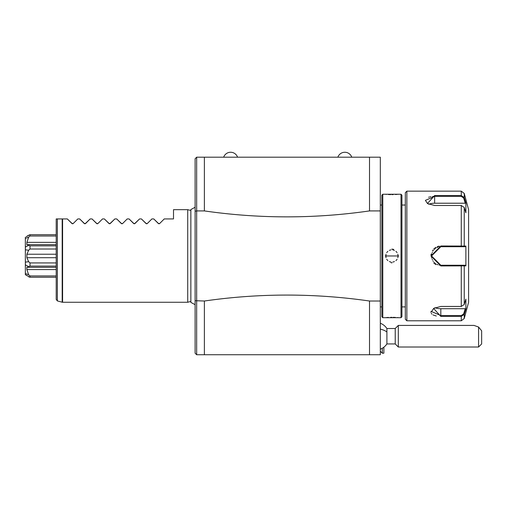 <?xml version="1.0" encoding="UTF-8"?>
<svg xmlns="http://www.w3.org/2000/svg" width="507" height="507" viewBox="0 0 507 507"><rect width="100%" height="100%" fill="white"/><g stroke="black" fill="none" stroke-linecap="round" stroke-linejoin="round"><path stroke-width="0.76" d="M196.659 354.742L196.659 210.918L204.378 210.918L204.378 157.195L380.32 157.195L380.32 354.742L196.659 354.742L195.119 353.202L195.119 300.702L204.378 301.019C259.419 293.097 314.467 293.097 369.514 301.019L369.514 354.742M369.514 157.195L369.514 210.918L380.32 210.918M204.378 157.195L196.659 157.195L196.659 210.918L195.119 211.242L195.119 158.742L196.659 157.195M351.763 157.195L337.877 157.195A7.352 7.352 0 0 1 351.763 157.195M380.32 301.019L369.514 301.019M204.378 210.918C259.419 218.84 314.467 218.84 369.514 210.918M204.378 354.742L204.378 301.019M195.119 300.702L195.119 211.242M195.119 204.885L195.119 299.409M190.86 301.424L187.71 302.267L187.71 209.67L173.508 209.67L173.508 218.929L164.255 218.929L159.661 223.524L164.255 218.929M72.748 223.783L73.23 223.524L71.924 223.524L67.323 218.929L72.343 223.764M77.825 218.929L73.23 223.524L77.825 218.929L79.669 218.929L84.688 223.764M85.094 223.783L90.176 218.929L85.575 223.524L84.27 223.524L79.669 218.929M97.439 223.783L97.927 223.524L96.615 223.524L92.02 218.929L97.033 223.764M102.522 218.929L97.927 223.524L102.522 218.929L104.366 218.929L109.379 223.764M109.785 223.783L114.867 218.929L110.273 223.524L108.961 223.524L104.366 218.929M122.13 223.783L122.618 223.524L121.306 223.524L116.711 218.929L121.724 223.764M127.213 218.929L122.618 223.524L127.213 218.929L129.057 218.929L134.076 223.764M134.482 223.783L139.558 218.929L134.963 223.524L133.658 223.524L129.057 218.929M146.827 223.783L147.309 223.524L146.003 223.524L141.402 218.929L146.422 223.764M151.91 218.929L147.309 223.524L151.91 218.929L153.754 218.929L158.767 223.764M159.173 223.783L159.661 223.524L158.349 223.524L153.754 218.929M141.402 218.929L139.558 218.929M116.711 218.929L114.867 218.929M92.02 218.929L90.176 218.929M67.323 218.929L62.589 218.929L62.589 302.267L62.19 302.216L62.19 218.929L62.589 218.929M57.361 218.929L57.361 300.924L56.214 299.434L56.214 218.929L62.19 218.929M25.35 265.231L25.35 264.831L28.658 266.657L28.005 267.309L26.884 267.119L26.884 269.578L28.658 274.756L29.983 275.928L29.983 277.234L25.35 274.68L25.35 238.372L25.35 240.229L25.35 238.372L28.658 237.181L26.884 242.359L26.884 244.818L28.005 244.634L28.684 245.211M27.929 235.609L29.983 234.703L26.161 236.75M28.658 237.181L29.983 236.008L29.983 234.703L56.214 234.703M29.983 236.008L56.214 236.008M26.884 242.359L56.214 242.359M56.214 245.851L29.983 245.851L28.658 245.28L25.35 247.105L25.35 246.706M29.983 245.851L29.983 249.007L56.214 249.007M25.35 249.793L28.658 250.243L29.983 249.007M28.658 250.243L26.884 254.229L56.214 254.229M26.884 254.229L26.884 257.708L56.214 257.708M26.884 257.708L28.658 261.694L25.35 262.144M56.214 262.93L29.983 262.93L28.658 261.694M29.983 262.93L29.983 266.086L56.214 266.086M28.658 266.657L29.983 266.086M26.884 269.578L56.214 269.578M29.983 275.928L56.214 275.928M28.658 276.809L29.983 277.234L56.214 277.234M25.35 238.372L25.35 237.257M25.35 273.571L25.35 271.714L25.35 273.571L28.658 274.756M26.998 275.719L26.161 275.187M27.01 236.211L27.676 235.78M237.561 157.195A7.352 7.352 0 0 0 223.669 157.195M380.32 205.037L381.86 205.037M380.32 306.9L381.86 306.9M382.785 317.705L382.785 194.238L381.86 195.163L381.86 316.774L382.785 317.705L398.616 317.693M382.785 194.238L400.999 194.238L400.999 317.705L398.679 317.705M398.686 255.972L385.105 255.972L398.686 255.972L385.719 255.972L398.065 255.972L397.818 254.235M391.138 262.784L391.987 262.829M398.153 317.648L397.254 317.559M395.39 317.42L393.14 317.331M391.892 317.319L390.644 317.331M388.394 317.42L386.53 317.559M385.637 317.648L385.168 317.693M393.59 249.33L391.848 249.108M385.637 194.295L386.53 194.377M388.394 194.517L390.694 194.606M391.892 194.618L393.14 194.606M395.397 194.517L397.254 194.377M398.153 194.295L398.616 194.244M400.999 194.238L401.924 195.163L401.924 316.774L400.999 317.705M401.924 306.9L405.321 306.9M401.924 205.037L405.321 205.037M406.861 320.792L406.861 191.152L405.321 192.692L405.321 319.245L406.861 320.792L461.269 320.792L461.269 316.425L440.817 316.425L433.593 308.395L440.817 306.45L461.269 306.45L464.247 304.492L465.882 299.13L465.882 309.036L464.247 314.391L461.269 316.425L461.269 315.538L440.817 315.538L431.558 311.571L433.827 308.25M431.045 311.374L430.963 312.426M431.292 313.383L431.939 314.163M433.041 314.929L436.293 316.013M406.861 191.152L461.269 191.152L461.269 195.518L464.247 197.546L465.882 202.901L465.882 212.807L464.247 207.452L464.247 246.066L465.882 246.066L465.882 265.877L440.817 265.941L430.937 255.972L440.817 245.996L464.247 246.066L463.652 246.706L465.242 246.706L440.817 246.706L461.269 246.706L461.269 205.487L434.645 205.487L427.42 203.548L434.645 195.518L461.269 195.518L434.645 195.518L434.645 196.399L461.269 196.399L463.652 198.003L465.242 203.225L434.645 203.225A9.259 4.633 180 0 0 428.77 204.27M433.859 263.051L434.835 263.906M435.494 264.369L435.957 264.654M440.786 265.941L440.817 265.231L431.558 255.972L440.817 246.706A9.259 9.259 0 0 0 440.247 246.725M463.652 198.003L464.247 197.546L464.247 193.44L468.595 209.67L468.595 302.267L464.247 318.504L464.247 314.391L463.652 313.934L461.269 315.538M464.247 304.492L464.247 265.871L463.652 265.231L440.817 265.231A9.259 9.259 0 0 1 440.247 265.212M447.301 245.996L440.817 245.996L440.817 246.706M439.163 246.136L437.319 246.643M435.957 247.289L435.481 247.581M434.835 248.037L433.859 248.893M432.858 250.059L432.598 250.439M431.115 254.108L430.988 254.996M434.632 196.399L432.465 196.494M431.039 196.665L430.411 196.773M429.638 196.938L428.592 197.242M465.882 309.036L465.242 308.719L463.652 313.934M465.242 308.719L440.817 308.719A9.259 4.633 0 0 1 434.943 307.667M465.242 265.231L463.652 265.231L465.242 265.231L465.882 265.877M463.449 265.231L461.826 265.231M461.269 306.45L461.269 265.231L440.817 265.231M439.683 265.161A9.259 9.259 0 0 1 439.138 265.079M437.985 264.787A9.259 9.259 0 0 1 436.901 264.362M435.874 263.805A9.259 9.259 0 0 1 435.393 263.475M434.486 262.727A9.259 9.259 0 0 1 434.074 262.315M433.327 261.416A9.259 9.259 0 0 1 432.997 260.934M432.433 259.907A9.259 9.259 0 0 1 432.205 259.375M431.844 258.266A9.259 9.259 0 0 1 431.628 257.125M431.577 256.548A9.259 9.259 0 0 1 431.577 255.389M431.628 254.812A9.259 9.259 0 0 1 431.844 253.671M432.205 252.568A9.259 9.259 0 0 1 432.433 252.03M432.997 251.009A9.259 9.259 0 0 1 433.327 250.521M434.074 249.621A9.259 9.259 0 0 1 434.486 249.21M435.393 248.462A9.259 9.259 0 0 1 435.874 248.138M436.901 247.581A9.259 9.259 0 0 1 437.985 247.156M439.138 246.865A9.259 9.259 0 0 1 439.677 246.782M463.449 246.706L461.826 246.706M465.882 246.066L465.242 246.706M464.247 207.452L461.269 205.487M427.654 203.687L425.386 200.366L434.645 196.399L434.645 203.225M465.882 202.901L465.242 203.225M385.966 254.235L385.966 257.702M386.702 259.305L387.855 260.636M389.325 261.587L391.017 262.081M392.767 262.081L394.459 261.587M395.935 260.636L397.089 259.305M397.818 257.702L398.065 255.972M397.089 252.632L395.935 251.301M394.459 250.357L392.767 249.856M391.017 249.856L389.325 250.357M387.855 251.301L386.702 252.632M380.32 323.244A13.892 13.892 0 0 1 386.898 328.504L386.898 332.015A13.892 7.567 180 0 0 380.32 329.157M382.322 348.233L382.322 353.202L383.869 353.202L383.869 347.194M380.32 349.19A13.892 13.892 0 0 0 386.898 343.936L386.898 332.015M386.898 343.936L395.226 343.936L395.226 328.504L398.312 325.418L398.312 347.022L478.564 347.022L478.564 327.021L481.65 330.805L481.65 343.936L478.564 347.022M473.994 325.418L478.564 327.021M440.817 316.425L440.817 308.719M430.937 255.972L431.558 255.972M461.269 195.518L461.269 196.399M385.105 255.972L385.719 255.972M187.71 209.67L190.86 210.513L190.86 209.543L190.86 302.394L195.119 304.688M195.119 207.255L190.86 209.543M187.71 302.267L62.589 302.267M57.361 300.924L62.19 302.216M56.214 244.634L28.005 244.634M56.214 267.309L28.005 267.309M464.247 318.504L461.269 320.792M464.247 193.44L461.269 191.152M380.32 351.193L382.322 353.202M386.898 328.504L395.226 328.504M395.226 343.936L398.312 347.022M398.312 325.418L474.127 325.418"/></g></svg>

